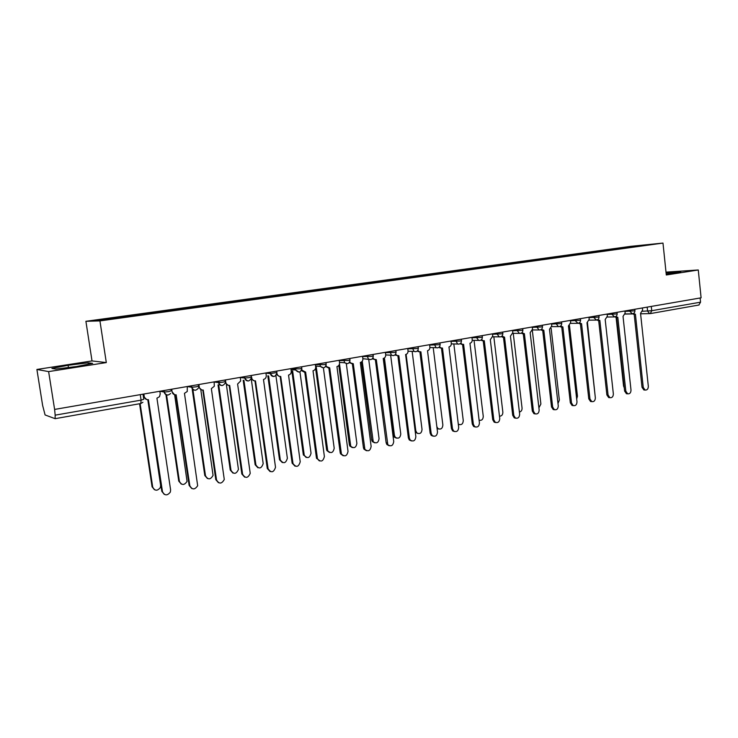 <?xml version="1.0" encoding="UTF-8"?>
<svg xmlns="http://www.w3.org/2000/svg" width="738" height="738" viewBox="0 0 738 738"><rect width="100%" height="100%" fill="white"/><g stroke="black" fill="none" stroke-linecap="round" stroke-linejoin="round"><path stroke-width="1.11" d="M36.9 369.461L48.625 371.601L54.612 409.424L701.1 297.82L698.277 269.979L666.303 274.988L662.982 243.079L630.879 246.326L85.903 321.298L92.019 360.928L36.9 369.461L42.62 405.402L45.083 414.95L55.11 418.677L55.165 415.162L141.087 400.125L143.772 399.276L143.006 394.166M48.625 371.601L106.309 362.579L99.934 320.901L662.982 243.079M54.612 409.424L55.165 415.162M698.277 269.979L666.008 272.137M700.122 297.986L700.546 302.174L698.849 305.006M618.767 248.955L618.287 248.355L636.673 245.819L652.364 244.232L633.748 246.889M618.287 248.355L122.379 316.547L93.025 320.698L99.971 320.486L633.794 246.796M85.903 321.298L99.934 320.901M666.22 274.158L680.796 271.695L666.091 272.912M92.019 360.928L106.309 362.579M55.894 369.083L76.586 366.509L92.637 363.354L88.126 362.801L68.09 365.292L51.918 368.419L55.894 369.083M616.248 249.296L616.165 248.568M123.421 316.51L123.698 317.211M636.673 245.819L636.663 246.4M670.316 273.641L670.187 272.396M68.44 367.524L68.09 365.292M88.339 364.203L88.126 362.801M633.398 313.512L635.409 314.222L643.25 387.404L645.104 390.051C647.171 390.217 648.241 388.972 648.324 386.306L640.538 313.318L642.614 310.052L642.392 307.949M644.791 390.024L643.877 389.959L642.023 387.312L634.182 314.277M633.988 314.277L632.448 313.807M624.256 387.791L623.564 386.011L616.092 317.368M615.732 316.565L617.807 317.312L625.833 391.177L627.669 393.824C629.8 394.046 630.916 392.782 630.999 390.061L623.029 316.39L625.151 313.087L624.92 310.966M627.457 393.815L626.451 393.732L624.616 391.085L616.599 317.358M616.405 317.358L614.828 316.888M597.706 319.674L599.856 320.458L608.075 395.024L609.892 397.681C612.097 397.948 613.25 396.684 613.352 393.889L605.188 319.526L607.346 316.187L607.116 314.037M609.8 397.671L608.693 397.579L606.876 394.931L598.666 320.495M598.481 320.504L596.857 320.034M594.966 394.341L587.448 322.607M579.33 322.838L581.553 323.668L589.966 398.954L591.756 401.601C594.035 401.933 595.225 400.66 595.345 397.791L586.987 322.718L589.192 319.342L588.952 317.174M591.775 401.61L590.566 401.49L588.786 398.843L580.372 323.705M580.197 323.705L578.518 323.226M560.576 326.067L562.873 326.943L571.507 402.957L573.241 405.596C575.603 406.001 576.848 404.728 576.987 401.767L568.426 325.975L570.668 322.561L570.419 320.375M573.343 405.632L572.079 405.476L570.336 402.847L561.719 326.971M561.535 326.98L559.801 326.482M541.434 329.351L543.823 330.283L552.661 407.044L554.358 409.664C556.803 410.153 558.103 408.88 558.26 405.826L549.487 329.296L551.775 325.845L551.526 323.641M554.533 409.738L553.205 409.535L551.517 406.924L542.688 330.301M542.495 330.32L540.705 329.794M576.682 399.055L577.457 396.214L569.478 325.569M557.993 403.511L559.349 400.088L551.129 328.327M538.906 407.828L540.88 404.037L532.366 330.679M521.904 332.69L524.386 333.696L533.445 411.214L535.068 413.806C537.605 414.396 538.961 413.114 539.155 409.977L530.161 332.681L532.495 329.194L532.236 326.971M535.345 413.926L533.934 413.667L532.31 411.084L523.26 333.705M523.076 333.724L521.203 333.161M519.395 412.053C521.222 411.601 522.107 410.273 522.052 408.059L513.251 333.345M501.96 336.094L504.543 337.183L513.823 415.466L515.373 418.022C518.011 418.732 519.432 417.459 519.653 414.202L510.438 336.141L512.818 332.617L512.559 330.366M515.761 418.197L514.266 417.874L512.716 415.328L503.445 337.183M503.251 337.201L501.296 336.593M499.469 416.186C501.692 416.14 502.818 414.802 502.855 412.173L493.842 336.805M481.6 339.572L483.012 340.688L484.285 340.735L493.805 419.802L495.263 422.302C497.993 423.16 499.488 421.896 499.755 418.52L490.309 339.674L492.735 336.104L492.467 333.834M495.77 422.56L494.165 422.154L492.716 419.664L483.205 340.744M483.012 340.744L480.964 340.098M479.1 420.199C481.693 420.752 483.076 419.479 483.261 416.361L474.045 340.338M460.798 343.105L462.182 344.286L463.602 344.36L473.362 424.239L474.7 426.665C477.541 427.689 479.119 426.444 479.432 422.92L469.949 343.253C471.536 342.773 472.302 341.583 472.228 339.674L471.951 337.377M475.355 427.016L473.639 426.499L472.292 424.082L462.551 344.388M462.339 344.369L460.198 343.659M458.261 423.981L458.621 424.276C461.416 425.291 462.966 424.073 463.27 420.632L453.833 343.945M459.276 424.627L458.326 424.507M439.553 346.703L440.89 347.939L442.477 348.068L452.486 428.769L453.695 431.084C456.647 432.32 458.307 431.103 458.685 427.422L448.962 346.934C450.586 346.454 451.361 345.246 451.287 343.308L451.001 340.993M454.507 431.555L452.652 430.918L451.444 428.603L441.453 348.105M441.241 348.068L438.981 347.294M417.846 350.365L419.11 351.648L420.9 351.851L431.167 433.391L432.219 435.577C435.282 437.062 437.044 435.872 437.496 432.016L427.514 350.688C429.175 350.209 429.968 348.982 429.894 347.026L429.599 344.683M433.206 436.195L431.204 435.392L430.143 433.215L419.894 351.906M419.664 351.851L417.302 350.993M395.66 354.083L396.804 355.402L398.852 355.725L409.378 438.114L410.263 440.116C413.428 441.905 415.291 440.771 415.854 436.712L405.614 354.535C407.311 354.037 408.114 352.801 408.04 350.827L407.736 348.465M411.444 440.937L409.267 439.931L408.382 437.929L397.874 355.781M397.579 355.725L395.144 354.766M372.985 357.865L373.963 359.175L376.315 359.674L387.819 444.71C391.066 446.859 393.04 445.789 393.732 441.509L383.225 358.465C384.959 357.958 385.78 356.712 385.706 354.71L385.393 352.321M389.203 445.78L386.85 444.516L386.149 442.745L375.365 359.738M375.015 359.683L372.487 358.613M349.794 361.703L350.559 362.939L353.271 363.714L364.876 449.35C368.179 451.924 370.264 450.946 371.131 446.407L360.338 362.478C362.109 361.961 362.958 360.697 362.875 358.677L370.596 359.6M366.454 450.724L363.935 449.138L363.428 447.671L352.358 363.788M351.934 363.723L349.323 362.524M362.561 356.26L362.875 358.677M326.076 365.568L326.583 366.648L329.711 367.847L341.426 454.027C344.757 457.099 346.952 456.222 348.022 451.416L336.943 366.583C338.751 366.057 339.618 364.775 339.535 362.736L339.203 360.292M343.198 455.77L340.513 453.805L340.2 452.698L328.834 367.93M328.336 367.856L325.633 366.5M436.822 426.629L437.957 428.566C440.863 429.784 442.496 428.594 442.865 425.005L433.206 347.626M438.778 429.036L437.053 428.483M406.094 354.397L415.817 430.789L416.859 432.92C419.857 434.378 421.592 433.224 422.035 429.451L412.145 351.371M417.837 433.538L415.245 431.896M384.424 357.939L394.415 435.365L395.291 437.32C398.391 439.073 400.217 437.966 400.771 434.009L390.642 355.163M396.463 438.123L394.341 437.145L393.474 435.189L383.548 358.382M362.238 361.251L373.253 441.767C376.445 443.87 378.373 442.828 379.055 438.649L368.696 359.221M374.618 442.809L372.33 441.582L371.648 439.857L361.435 362.035M339.489 363.972L350.734 446.25C353.982 448.769 356.03 447.818 356.869 443.4L346.316 363.668M352.303 447.597L349.84 446.056L349.351 444.617L338.807 365.439M316.242 366.832L327.737 450.78C331.002 453.769 333.161 452.929 334.203 448.243L323.401 367.865M329.499 452.486L326.879 450.567L326.565 449.488L315.587 368.253M301.814 369.406L302.073 370.264L305.624 372.081L317.469 458.75C320.762 462.375 323.069 461.637 324.388 456.536L313.013 370.78C314.868 370.245 315.744 368.954 315.661 366.887L315.329 364.415M319.406 460.936L316.436 457.846L304.776 372.164M304.194 372.081L301.399 370.55M292.635 370.937L304.268 455.337C307.497 458.87 309.748 458.16 311.039 453.197L299.942 371.878M306.178 457.477L303.281 454.47L291.833 371.02M276.888 373.769L277.091 373.788C277.636 375.707 278.853 376.592 280.726 376.445L293.014 463.538C296.196 467.754 298.604 467.163 300.218 461.785L288.54 375.079C290.431 374.535 291.335 373.216 291.242 371.131L290.901 368.631M295.062 466.213L292.137 463.113L280.163 376.491M279.481 376.408L276.593 374.664M276.888 372.478L276.695 371.085L276.898 372.478L270.412 373.603C273.208 377.588 275.385 377.284 276.916 372.699M268.604 375.9L280.311 459.959C283.429 464.064 285.781 463.501 287.368 458.261L275.911 375.624M282.331 462.578L279.508 459.737L267.811 375.817M251.603 377.017L251.741 378.004C252.23 380.052 253.485 381.011 255.496 380.873L268.088 468.75C271.15 473.178 273.623 472.707 275.514 467.32L263.484 379.47C265.348 378.954 266.28 377.681 266.27 375.651L265.901 372.948M270.145 471.61L267.276 468.501L254.979 380.919M254.195 380.826L251.206 378.825M243.946 380.384L255.92 464.995C258.909 469.313 261.326 468.851 263.18 463.621L251.261 378.954M257.94 467.781L255.145 464.755L243.199 380.291M225.45 379.932L225.819 382.505C226.326 384.581 227.608 385.55 229.675 385.402L242.618 474.276C245.413 478.648 247.95 478.335 250.228 473.344L237.599 384.009L240.68 380.956L240.32 377.367M244.638 477.117L241.843 474.008L229.195 385.448M228.3 385.347L225.21 383.004M218.734 384.996L230.994 470.318C233.734 474.58 236.215 474.285 238.439 469.433L226.381 384.673M232.977 473.104L230.256 470.069L218.014 384.895M198.909 384.516L199.288 387.118C199.804 389.221 201.123 390.19 203.236 390.042L216.529 479.931C219.094 484.229 221.677 484.082 224.278 479.488L211.354 388.612L214.315 386.242L214.131 381.887M218.503 482.753L215.8 479.654L202.802 390.088M201.769 389.978L198.605 387.192M192.941 389.756L205.496 475.779C208.005 479.968 210.524 479.829 213.07 475.364L200.819 389.793M207.433 478.528L204.795 475.512L192.258 389.646M171.714 389.212L172.102 391.841C172.637 393.972 173.983 394.95 176.151 394.793L189.823 485.715C192.184 489.931 194.795 489.931 197.664 485.724L184.463 393.336L187.249 391.481L187.304 386.518M191.723 488.51L189.131 485.429L175.773 394.839M174.583 394.71L172.102 391.841M166.576 394.895L179.399 481.36C181.705 485.456 184.251 485.466 187.055 481.379L174.62 394.719M181.271 484.082L178.744 481.084L165.921 394.609M143.855 394.018L144.261 396.684C144.805 398.834 146.189 399.821 148.403 399.664L162.471 491.646C164.648 495.779 167.277 495.908 170.358 492.061L170.607 489.884L156.926 398.169L159.509 396.693L160.229 393.907L159.832 391.26M164.279 494.386L161.816 491.342L148.08 399.701M146.714 399.553L143.633 396.555L143.264 394.12M140.128 403.668L152.692 487.071C154.823 491.084 157.388 491.222 160.395 487.486L160.635 485.373L147.794 399.71M154.473 489.746L152.074 486.785L139.565 403.76M159.888 391.251L164.27 392.035L168.734 391.583L171.262 390.78L171.041 389.323M187.314 386.574L191.769 387.256L196.243 386.813L198.623 386.039L198.411 384.599M214.149 382.007L218.614 382.598L223.097 382.155L225.33 381.417L225.127 379.987M240.339 377.533L244.813 378.05L249.315 377.607L251.409 376.897L251.206 375.485M290.929 368.88L299.942 368.825L301.814 368.17L301.621 366.786M315.366 364.701L324.388 364.581L326.168 363.954L325.984 362.579M339.249 360.605L348.29 360.439L349.987 359.84L349.803 358.465M362.598 356.592L371.648 356.38L373.271 355.808L373.096 354.443M385.439 352.672L394.498 352.423L396.048 351.869L395.872 350.513M407.782 348.825L416.85 348.548L418.326 348.022L418.16 346.666M429.654 345.07L438.713 344.747L440.134 344.249L439.968 342.902M451.047 341.39L460.115 341.039L461.471 340.559L461.305 339.212M471.997 337.783L481.065 337.404L482.366 336.943L482.2 335.606M492.514 334.249L501.572 333.844L502.827 333.401L502.661 332.072M512.606 330.79L521.665 330.366L522.864 329.941L522.707 328.613M532.292 327.395L541.341 326.952L542.485 326.547L542.338 325.227M551.572 324.074L560.622 323.604L561.719 323.216L561.572 321.906M570.474 320.818L579.505 320.329L580.566 319.951L580.428 318.65M588.998 317.626L598.029 317.119L599.044 316.759L598.905 315.458M607.162 314.489L616.175 313.973L617.162 313.622L617.023 312.331M624.975 311.418L633.979 310.882L634.92 310.55L634.781 309.268M642.549 311.251L651.737 310.716L700.546 302.174M647.171 307.128L647.595 311.141L649.615 313.622L650.326 313.595L651.737 310.716L651.276 306.418M163.919 390.559L164.14 392.016C164.675 394.166 166.05 395.153 168.236 394.996M191.456 385.799L191.668 387.247C192.194 389.369 193.531 390.347 195.662 390.199M218.337 381.159L218.54 382.588C219.057 384.683 220.358 385.66 222.442 385.513M251.437 377.653C249.536 381.823 247.331 381.952 244.813 378.05L244.619 376.62L244.776 378.041C245.274 380.116 246.547 381.085 248.586 380.937M265.929 373.16L270.412 373.603L270.219 372.201L270.403 373.603C270.892 375.651 272.137 376.611 274.121 376.472M295.255 367.884L295.624 369.996L299.075 372.109M319.729 363.659L320.412 366.426L323.456 367.847M343.65 359.526L344.674 362.745L347.294 363.677M367.035 355.485L368.363 358.982C371.251 360.218 372.893 359.221 373.299 356.002M389.913 351.537L391.481 355.209L393.391 355.615M412.284 347.681L414.046 351.436L415.688 351.712M434.184 343.899L436.075 347.709L437.505 347.893M455.604 340.2L457.606 344.037L458.861 344.157M476.582 336.574L476.739 337.847L478.648 340.421L479.765 340.504M497.117 333.032L497.264 334.286L499.239 336.869L500.235 336.925M517.227 329.563L517.375 330.799L519.386 333.382L520.281 333.419M536.932 326.159L537.07 327.386L539.109 329.96L539.921 329.978M556.231 322.829L556.378 324.047L558.426 326.611L559.164 326.611M575.151 319.563L575.289 320.762L578.02 323.318M593.693 316.362L593.822 317.552L596.498 320.08M611.867 313.216L611.996 314.406L614.616 316.916M629.689 310.144L629.818 311.316L632.383 313.807M140.266 394.636L141.087 400.125L140.783 403.548L142.886 402.284M140.681 403.548L55.11 418.677M640.584 313.798L650.326 313.595L699.07 304.988M643.25 387.404L642.023 387.312M623.564 386.011L624.071 386.048M625.833 391.177L624.616 391.085M608.075 395.024L606.876 394.931M589.966 398.954L588.786 398.843M571.507 402.957L570.336 402.847M552.661 407.044L551.517 406.924M533.445 411.214L532.31 411.084M513.823 415.466L512.716 415.328M493.805 419.802L492.716 419.664M473.362 424.239L472.292 424.082M452.486 428.769L451.444 428.603M431.167 433.391L430.143 433.215M409.378 438.114L408.382 437.929M387.118 442.938L386.149 442.745M364.369 447.874L363.428 447.671M341.104 452.92L340.2 452.698M415.079 430.66L415.817 430.789M393.474 435.189L394.415 435.365M371.648 439.857L372.561 440.042M349.351 444.617L350.236 444.811M326.565 449.488L327.432 449.691M317.322 458.077L316.436 457.846M303.281 454.47L304.121 454.682M292.986 463.353L292.137 463.113M279.481 459.553L280.283 459.774M268.088 468.75L267.276 468.501M255.145 464.755L255.92 464.995M225.819 382.505L225.33 382.441M242.618 474.276L241.843 474.008M230.256 470.069L230.994 470.318M199.288 387.118L198.633 387.016M216.529 479.931L215.8 479.654M204.795 475.512L205.496 475.779M189.823 485.715L189.131 485.429M178.744 481.084L179.399 481.36M144.261 396.684L143.633 396.555M162.471 491.646L161.816 491.342M152.074 486.785L152.692 487.071M625.141 313.945L631.857 313.816C633.841 313.724 634.865 312.672 634.938 310.661M218.402 381.149L218.614 382.598C220.708 386.306 222.904 386.435 225.21 382.976M191.557 385.78L191.769 387.256C193.559 390.78 195.718 391.112 198.254 388.253M164.048 390.531L164.27 392.035C165.847 395.393 167.96 395.872 170.616 393.474M607.337 317.026L614.053 316.925C616.064 316.851 617.106 315.79 617.171 313.742M589.192 320.163L595.88 320.089C597.928 320.043 598.988 318.973 599.062 316.879M570.668 323.364L577.347 323.318C579.431 323.299 580.511 322.22 580.585 320.08M551.784 326.63L558.426 326.611C560.548 326.62 561.655 325.541 561.738 323.345M532.504 329.951L539.109 329.96C541.286 330.015 542.412 328.927 542.504 326.685M512.836 333.345L519.386 333.382C521.618 333.493 522.781 332.395 522.882 330.08M492.753 336.796L499.239 336.869C501.526 337.045 502.726 335.938 502.846 333.558M472.246 340.31L478.648 340.421C481.01 340.67 482.255 339.563 482.384 337.1M451.315 343.89L457.606 344.037C460.042 344.388 461.342 343.281 461.49 340.725M429.922 347.524L436.075 347.709C438.603 348.198 439.968 347.1 440.152 344.415M408.068 351.214L414.046 351.436C416.684 352.1 418.114 351.02 418.354 348.198M385.725 354.941L391.481 355.209C394.24 356.103 395.771 355.061 396.075 352.054M339.489 362.413L344.674 362.745C347.681 364.443 349.461 363.539 350.015 360.043M315.55 366.066L320.412 366.426C323.484 368.76 325.412 368.004 326.196 364.166M291.03 369.609L295.624 369.996C298.641 373.151 300.707 372.616 301.842 368.382M221.123 382.441L218.466 382.09M632.623 313.936L625.123 314.074M634.717 314.268L633.499 314.287M645.104 390.051L643.877 389.959M617.069 317.349L615.861 317.368M627.669 393.824L626.451 393.732M599.072 320.495L597.881 320.504M609.892 397.681L608.693 397.579M580.714 323.705L579.533 323.714M591.756 401.601L590.566 401.49M561.978 326.971L560.815 326.971M573.241 405.596L572.079 405.476M542.845 330.301L541.71 330.301M554.358 409.664L553.205 409.535M523.325 333.705L522.2 333.696M535.068 413.806L533.934 413.667M503.381 337.165L502.283 337.155M515.373 418.022L514.266 417.874M483.012 340.688L481.923 340.67M495.263 422.302L494.165 422.154M462.182 344.286L461.121 344.259M474.7 426.665L473.639 426.499M440.89 347.939L439.857 347.902M453.695 431.084L452.652 430.918M419.11 351.648L418.095 351.611M432.219 435.577L431.204 435.392M396.804 355.402L395.826 355.356M410.263 440.116L409.267 439.931M373.963 359.175L373.013 359.12M387.819 444.71L386.85 444.516M350.559 362.939L349.637 362.884M364.876 449.35L363.935 449.138M326.583 366.648L325.689 366.583M341.426 454.027L340.513 453.805M437.053 428.427L437.957 428.566M415.881 432.754L416.859 432.92M394.341 437.145L395.291 437.32M372.33 441.582L373.253 441.767M349.84 446.056L350.734 446.25M326.879 450.567L327.737 450.78M302.073 370.264L301.565 370.227M317.469 458.75L316.593 458.519M303.429 455.125L304.268 455.337M293.014 463.538L292.174 463.298M279.508 459.737L280.311 459.959"/></g></svg>

